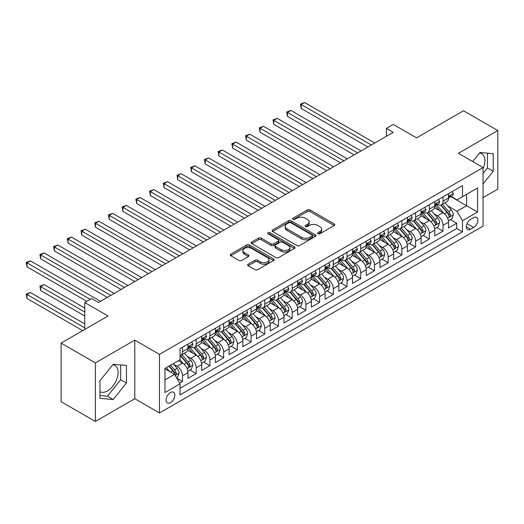 <?xml version="1.0" encoding="UTF-8"?>
<svg xmlns="http://www.w3.org/2000/svg" width="524" height="524" viewBox="0 0 524 524"><rect width="100%" height="100%" fill="white"/><g stroke="black" fill="none" stroke-linecap="round" stroke-linejoin="round"><path stroke-width="0.79" d="M318.016 233.763A1.33 0.766 0 0 0 319.902 233.763L334.201 225.503A1.906 1.1 0 0 0 334.757 224.731A1.906 1.1 0 0 0 334.201 223.951L309.972 209.967A1.906 1.1 0 0 0 307.28 209.967L292.982 218.22A1.33 0.766 0 0 0 292.589 218.763A1.33 0.766 0 0 0 292.982 219.307A1.33 0.766 0 0 0 294.868 219.307L296.715 218.239A6.092 3.517 0 0 1 305.328 218.239L307.352 219.405A6.092 3.517 0 0 1 309.134 221.894A6.092 3.517 0 0 1 307.352 224.377L305.499 225.444A1.33 0.766 0 0 0 305.106 225.995A1.33 0.766 0 0 0 305.499 226.538A1.33 0.766 0 0 0 307.385 226.538L309.232 225.464A6.092 3.517 0 0 1 317.845 225.464L319.863 226.63A6.092 3.517 0 0 1 321.651 229.119A6.092 3.517 0 0 1 319.863 231.608L318.016 232.676A1.33 0.766 0 0 0 317.623 233.219A1.33 0.766 0 0 0 318.016 233.763L318.016 232.676M99.966 391.716A15.124 8.731 120 0 0 107.44 390.917A15.124 8.731 120 0 0 117.317 377.588A15.124 8.731 120 0 0 115.005 365.464A15.124 8.731 120 0 0 112.771 364.783M170.444 402.668A6.203 3.583 120 0 0 174.499 397.205A6.203 3.583 120 0 0 173.542 392.227A6.203 3.583 120 0 0 170.444 392.535A6.203 3.583 120 0 0 166.39 398.004A6.203 3.583 120 0 0 167.339 402.976A6.203 3.583 120 0 0 170.444 402.668M479.545 153.028A15.124 8.731 -60 0 1 481.779 153.709A15.124 8.731 -60 0 1 483.062 168.649M248.199 264.201A1.906 1.1 0 0 0 247.642 264.98A1.906 1.1 0 0 0 248.199 265.753L254.998 269.677A1.906 1.1 0 0 0 257.69 269.677L273.567 260.513A1.906 1.1 0 0 0 274.124 259.734A1.906 1.1 0 0 0 273.567 258.954L249.345 244.97A1.906 1.1 0 0 0 246.653 244.97L230.77 254.14A1.906 1.1 0 0 0 230.213 254.919A1.906 1.1 0 0 0 230.77 255.692L238.977 260.435A1.906 1.1 0 0 0 241.669 260.435L248.468 256.511A1.906 1.1 0 0 0 249.024 255.732A1.906 1.1 0 0 0 248.468 254.952L244.394 252.607A5.089 2.941 0 0 1 242.907 250.524A5.089 2.941 0 0 1 246.051 247.813A5.089 2.941 0 0 1 251.599 248.448L267.548 257.657A5.089 2.941 0 0 1 269.035 259.734A5.089 2.941 0 0 1 265.891 262.452A5.089 2.941 0 0 1 260.343 261.81L257.69 260.277A1.906 1.1 0 0 0 254.998 260.277L248.199 264.201L248.199 265.753L254.998 261.862L254.998 260.277M483.062 197.64L497.8 189.131L497.8 130.555L463.524 110.761L416.56 137.877L393.249 124.417L386.398 128.373L393.249 132.336L98.46 302.531L91.602 298.575L84.75 302.531L84.75 329.445M95.375 362.89L95.375 421.473L134.792 398.712L134.792 340.135L95.375 362.89L61.098 343.102L108.055 315.985L84.75 302.531M134.792 340.135L159.473 354.381L483.062 167.562L483.062 226.139L159.473 412.964L159.473 354.381M497.8 130.555L458.382 153.309L483.062 167.562M296.853 245.514A1.906 1.1 0 0 0 299.545 245.514L315.422 236.344A1.906 1.1 0 0 0 315.979 235.571A1.906 1.1 0 0 0 315.422 234.791L291.2 220.807A1.906 1.1 0 0 0 288.508 220.807L272.624 229.977A1.906 1.1 0 0 0 272.067 230.75A1.906 1.1 0 0 0 272.624 231.529L296.853 245.514M268.517 234.051A1.33 0.766 0 0 1 269.867 234.241L269.867 232.656L294.495 246.876A1.906 1.1 0 0 1 295.051 247.649A1.906 1.1 0 0 1 294.495 248.428L278.617 257.598A1.906 1.1 0 0 1 275.925 257.598L251.697 243.608L251.697 242.055A1.906 1.1 0 0 0 251.14 242.835A1.906 1.1 0 0 0 251.697 243.608M251.697 242.055L258.496 238.132A1.906 1.1 0 0 1 261.188 238.132L271.013 243.804A1.906 1.1 0 0 0 273.705 243.804L278.211 241.204A1.906 1.1 0 0 0 278.768 240.424A1.906 1.1 0 0 0 278.211 239.645L267.98 233.743A1.33 0.766 0 0 1 267.594 233.2A1.33 0.766 0 0 1 268.412 232.486A1.33 0.766 0 0 1 269.867 232.656M95.375 421.473L61.098 401.679L61.098 343.102M179.667 383.175L182.509 381.531L176.817 378.249M173.582 364.265L177.027 366.256A7.755 4.48 60 0 1 182.509 375.754L187.992 372.59L187.992 378.367L196.218 373.619L189.983 370.016M187.291 356.353L190.736 358.337A7.755 4.48 60 0 1 196.218 367.841L201.707 364.671L201.707 370.448L209.934 365.7L203.692 362.097M201.006 348.434L204.445 350.425A7.755 4.48 60 0 1 209.934 359.923L215.416 356.759L215.416 362.536L223.643 357.787L217.401 354.185M214.716 340.521L218.161 342.506A7.755 4.48 60 0 1 223.643 352.004L229.126 348.84L229.126 354.617L237.352 349.868L231.117 346.266M228.425 332.602L231.87 334.594A7.755 4.48 60 0 1 237.352 344.091L242.841 340.921L242.841 346.705L251.068 341.956L244.826 338.353M242.14 324.69L245.579 326.675A7.755 4.48 60 0 1 251.068 336.172L256.55 333.009L256.55 338.786L264.777 334.037L258.535 330.434M255.85 316.771L259.295 318.756A7.755 4.48 60 0 1 264.777 328.26L270.26 325.09L270.26 330.873L278.486 326.118L272.251 322.522M269.559 308.852L273.004 310.843A7.755 4.48 60 0 1 278.486 320.341L283.975 317.177L283.975 322.954L292.202 318.206L285.96 314.603M283.274 300.94L286.713 302.924A7.755 4.48 60 0 1 292.202 312.428L297.684 309.258L297.684 315.035L305.911 310.287L299.669 306.684M296.984 293.021L300.429 295.012A7.755 4.48 60 0 1 305.911 304.51L311.394 301.346L311.394 307.123L319.62 302.374L313.385 298.772M310.693 285.108L314.138 287.093A7.755 4.48 60 0 1 319.62 296.591L325.109 293.427L325.109 299.204L333.336 294.455L327.094 290.853M324.408 277.189L327.847 279.181A7.755 4.48 60 0 1 333.336 288.678L338.818 285.508L338.818 291.292L347.045 286.543L340.803 282.94M338.118 269.277L341.563 271.262A7.755 4.48 60 0 1 347.045 280.759L352.528 277.596L352.528 283.373L360.754 278.624L354.519 275.021M351.827 261.358L355.272 263.343A7.755 4.48 60 0 1 360.754 272.847L366.243 269.677L366.243 275.46L374.47 270.705L368.228 267.109M365.542 253.439L368.981 255.43A7.755 4.48 60 0 1 374.47 264.928L379.952 261.764L379.952 267.541L388.179 262.793L381.937 259.19M379.252 245.527L382.697 247.511A7.755 4.48 60 0 1 388.179 257.015L393.662 253.845L393.662 259.622L401.888 254.874L395.653 251.271M392.961 237.608L396.406 239.599A7.755 4.48 60 0 1 401.888 249.097L407.377 245.933L407.377 251.71L415.604 246.961L409.362 243.359M406.676 229.695L410.115 231.68A7.755 4.48 60 0 1 415.604 241.178L421.086 238.014L421.086 243.791L429.313 239.042L423.071 235.44M420.386 221.776L423.824 223.768A7.755 4.48 60 0 1 429.313 233.265L434.796 230.095L434.796 235.879L443.022 231.13L443.022 225.346A7.755 4.48 -120 0 0 437.54 215.849L434.095 213.864M436.787 227.527L443.022 231.13M187.992 372.59A7.755 4.48 -120 0 0 182.509 363.086L178.396 360.715M201.707 364.671A7.755 4.48 -120 0 0 196.218 355.174L187.743 350.274M215.416 356.759A7.755 4.48 -120 0 0 209.934 347.255L201.452 342.362M229.126 348.84A7.755 4.48 -120 0 0 223.643 339.342L215.161 334.443M242.841 340.921A7.755 4.48 -120 0 0 237.352 331.423L228.877 326.531M256.55 333.009A7.755 4.48 -120 0 0 251.068 323.511L242.586 318.612M270.26 325.09A7.755 4.48 -120 0 0 264.777 315.592L256.295 310.699M283.975 317.177A7.755 4.48 -120 0 0 278.486 307.673L270.011 302.78M297.684 309.258A7.755 4.48 -120 0 0 292.202 299.761L283.72 294.861M311.394 301.346A7.755 4.48 -120 0 0 305.911 291.842L297.429 286.949M325.109 293.427A7.755 4.48 -120 0 0 319.62 283.929L311.145 279.03M338.818 285.508A7.755 4.48 -120 0 0 333.336 276.01L324.854 271.118M352.528 277.596A7.755 4.48 -120 0 0 347.045 268.098L338.563 263.199M366.243 269.677A7.755 4.48 -120 0 0 360.754 260.179L352.279 255.286M379.952 261.764A7.755 4.48 -120 0 0 374.47 252.26L365.988 247.367M393.662 253.845A7.755 4.48 -120 0 0 388.179 244.348L379.697 239.448M407.377 245.933A7.755 4.48 -120 0 0 401.888 236.429L393.413 231.536M421.086 238.014A7.755 4.48 -120 0 0 415.604 228.516L407.122 223.617M434.796 230.095A7.755 4.48 -120 0 0 429.313 220.597L420.831 215.705M473.598 217.67L470.585 219.412A6.013 3.471 120 0 0 466.655 224.711A6.013 3.471 120 0 0 467.578 229.525A6.013 3.471 120 0 0 470.585 229.23L473.598 227.488A6.013 3.471 120 0 0 477.528 222.189A6.013 3.471 120 0 0 476.604 217.375A6.013 3.471 120 0 0 473.598 217.67M164.955 379.874L174.558 374.333L180.04 383.83L180.04 394.913L462.496 231.837L462.496 220.755L457.007 211.257L447.81 205.945M180.04 383.83L164.955 392.535L164.955 368.47L180.04 359.765L180.04 348.683L462.496 185.607L462.496 196.69L477.574 187.985L477.574 212.05L462.496 220.755M190.664 346.901L190.736 346.94A7.755 4.48 60 0 0 194.614 347.327L200.096 344.157A7.755 4.48 -120 0 0 201.707 340.607L201.707 336.172M204.373 338.982L204.445 339.021A7.755 4.48 60 0 0 208.323 339.408L213.812 336.244A7.755 4.48 -120 0 0 215.416 332.694L215.416 328.26M218.089 331.063L218.161 331.109A7.755 4.48 60 0 0 222.038 331.489L227.521 328.325A7.755 4.48 -120 0 0 229.126 324.775L229.126 320.341M231.798 323.151L231.87 323.19A7.755 4.48 60 0 0 235.748 323.577L241.23 320.406A7.755 4.48 -120 0 0 242.841 316.856L242.841 312.428M245.507 315.232L245.579 315.278A7.755 4.48 60 0 0 249.457 315.658L254.946 312.494A7.755 4.48 -120 0 0 256.55 308.944L256.55 304.51M259.223 307.319L259.295 307.359A7.755 4.48 60 0 0 263.172 307.745L268.655 304.575A7.755 4.48 -120 0 0 270.26 301.025L270.26 296.591M272.932 299.401L273.004 299.446A7.755 4.48 60 0 0 276.882 299.826L282.364 296.663A7.755 4.48 -120 0 0 283.975 293.113L283.975 288.678M286.641 291.488L286.713 291.527A7.755 4.48 60 0 0 290.591 291.914L296.08 288.744A7.755 4.48 -120 0 0 297.684 285.194L297.684 280.759M300.357 283.569L300.429 283.608A7.755 4.48 60 0 0 304.306 283.995L309.789 280.831A7.755 4.48 -120 0 0 311.394 277.281L311.394 272.847M314.066 275.65L314.138 275.696A7.755 4.48 60 0 0 318.016 276.076L323.498 272.912A7.755 4.48 -120 0 0 325.109 269.362L325.109 264.928M327.775 267.738L327.847 267.777A7.755 4.48 60 0 0 331.725 268.164L337.214 264.993A7.755 4.48 -120 0 0 338.818 261.443L338.818 257.015M341.491 259.819L341.563 259.865A7.755 4.48 60 0 0 345.44 260.245L350.923 257.081A7.755 4.48 -120 0 0 352.528 253.531L352.528 249.097M355.2 251.906L355.272 251.946A7.755 4.48 60 0 0 359.15 252.332L364.632 249.162A7.755 4.48 -120 0 0 366.243 245.612L366.243 241.178M368.909 243.988L368.981 244.033A7.755 4.48 60 0 0 372.859 244.413L378.348 241.25A7.755 4.48 -120 0 0 379.952 237.7L379.952 233.265M382.625 236.075L382.697 236.114A7.755 4.48 60 0 0 386.574 236.501L392.057 233.331A7.755 4.48 -120 0 0 393.662 229.781L393.662 225.346M396.334 228.156L396.406 228.195A7.755 4.48 60 0 0 400.284 228.582L405.766 225.418A7.755 4.48 -120 0 0 407.377 221.868L407.377 217.434M410.043 220.237L410.115 220.283A7.755 4.48 60 0 0 413.993 220.663L419.482 217.499A7.755 4.48 -120 0 0 421.086 213.949L421.086 209.515M423.759 212.325L423.824 212.364A7.755 4.48 60 0 0 427.708 212.751L433.191 209.58A7.755 4.48 -120 0 0 434.796 206.03L434.796 201.602M180.04 388.264L456.731 228.516L456.731 223.211L448.505 227.96L448.505 222.183A7.755 4.48 -120 0 0 443.022 212.685L434.547 207.786M437.468 204.406L437.54 204.452A7.755 4.48 -120 0 0 441.418 204.832A7.755 4.48 -120 0 0 443.022 201.282L443.022 196.847M441.418 204.832L446.9 201.668A7.755 4.48 -120 0 0 448.505 198.118L448.505 193.684M182.509 347.255L182.509 351.689A7.755 4.48 60 0 1 180.904 355.239A7.755 4.48 60 0 1 180.04 355.554M180.904 355.239L186.387 352.076A7.755 4.48 -120 0 0 187.992 348.526L187.992 344.091M196.218 339.342L196.218 343.777A7.755 4.48 60 0 1 194.614 347.327M209.934 331.423L209.934 335.858A7.755 4.48 60 0 1 208.323 339.408M223.643 323.511L223.643 327.939A7.755 4.48 60 0 1 222.038 331.489M237.352 315.592L237.352 320.026A7.755 4.48 60 0 1 235.748 323.577M251.068 307.673L251.068 312.108A7.755 4.48 60 0 1 249.457 315.658M264.777 299.761L264.777 304.195A7.755 4.48 60 0 1 263.172 307.745M278.486 291.842L278.486 296.276A7.755 4.48 60 0 1 276.882 299.826M292.202 283.929L292.202 288.364A7.755 4.48 60 0 1 290.591 291.914M305.911 276.01L305.911 280.445A7.755 4.48 60 0 1 304.306 283.995M319.62 268.098L319.62 272.526A7.755 4.48 60 0 1 318.016 276.076M333.336 260.179L333.336 264.613A7.755 4.48 60 0 1 331.725 268.164M347.045 252.26L347.045 256.695A7.755 4.48 60 0 1 345.44 260.245M360.754 244.348L360.754 248.782A7.755 4.48 60 0 1 359.15 252.332M374.47 236.429L374.47 240.863A7.755 4.48 60 0 1 372.859 244.413M388.179 228.516L388.179 232.951A7.755 4.48 60 0 1 386.574 236.501M401.888 220.597L401.888 225.032A7.755 4.48 60 0 1 400.284 228.582M415.604 212.685L415.604 217.113A7.755 4.48 60 0 1 413.993 220.663M429.313 204.766L429.313 209.2A7.755 4.48 60 0 1 427.708 212.751M429.313 233.265L429.313 239.042M415.604 241.178L415.604 246.961M401.888 249.097L401.888 254.874M388.179 257.015L388.179 262.793M374.47 264.928L374.47 270.705M360.754 272.847L360.754 278.624M347.045 280.759L347.045 286.543M333.336 288.678L333.336 294.455M319.62 296.591L319.62 302.374M305.911 304.51L305.911 310.287M292.202 312.428L292.202 318.206M278.486 320.341L278.486 326.118M264.777 328.26L264.777 334.037M251.068 336.172L251.068 341.956M237.352 344.091L237.352 349.868M223.643 352.004L223.643 357.787M209.934 359.923L209.934 365.7M196.218 367.841L196.218 373.619M182.509 375.754L182.509 381.531M174.558 374.333L164.955 368.791M457.007 211.257L466.609 205.716L466.609 194.319L477.574 187.985M450.902 196.651L477.574 212.05M451.177 196.493L457.007 199.86L462.496 196.69M134.792 398.712L159.473 412.964M386.398 128.373L386.398 136.292M450.496 219.608L456.731 223.211M456.731 228.516L462.496 231.837M483.062 183.937L493.208 171.315L493.208 153.676L479.977 152.491L472.681 161.569M99.966 398.351L113.197 399.53L126.428 383.07L126.428 365.431L113.197 364.246L99.966 380.706L99.966 398.351M483.062 173.451L487.451 167.988L487.451 153.159M487.451 167.988L493.208 171.315M99.966 395.541L107.44 396.209L120.671 379.749L120.671 364.914M120.671 379.749L126.428 383.07M107.44 396.209L113.197 399.53M318.546 233.953L319.863 233.187A6.092 3.517 0 0 0 321.651 230.704L321.651 229.119M309.134 221.894L309.134 223.473A6.092 3.517 0 0 1 307.352 225.962L306.029 226.722M334.174 225.523L309.972 211.552A1.906 1.1 0 0 0 307.28 211.552L293.512 219.497M315.396 236.363L291.2 222.386A1.906 1.1 0 0 0 288.508 222.386L272.65 231.543M312.062 236.114A1.33 0.766 0 0 0 312.448 235.571A1.33 0.766 0 0 0 312.062 235.027L290.794 222.746A1.33 0.766 0 0 0 288.914 222.746L286.962 223.872A6.092 3.517 0 0 0 285.174 226.361A6.092 3.517 0 0 0 286.962 228.844L301.497 237.241A6.092 3.517 0 0 0 310.11 237.241L312.062 236.114L312.062 237.693A1.33 0.766 0 0 0 312.448 237.149L312.448 235.571M285.174 226.361L285.174 227.947A6.092 3.517 0 0 0 286.962 230.429L286.962 228.844M312.062 237.693L310.11 238.82A6.092 3.517 0 0 1 301.497 238.82L286.962 230.429M251.723 243.627L258.496 239.717L258.496 238.132M278.768 240.424L278.768 242.009A1.906 1.1 0 0 1 278.211 242.782L273.705 245.389A1.906 1.1 0 0 1 271.013 245.389L261.188 239.717A1.906 1.1 0 0 0 258.496 239.717M269.867 234.241L294.468 248.442M281.205 249.693A5.089 2.941 0 0 0 286.752 250.328A5.089 2.941 0 0 0 289.896 247.61A5.089 2.941 0 0 0 288.403 245.533L282.79 242.291A1.906 1.1 0 0 0 280.098 242.291L275.585 244.891A1.906 1.1 0 0 0 275.028 245.671A1.906 1.1 0 0 0 275.585 246.444L281.205 249.693L281.205 251.271A5.089 2.941 0 0 0 286.752 251.913A5.089 2.941 0 0 0 289.896 249.195L289.896 247.61M275.028 245.671L275.028 247.256A1.906 1.1 0 0 0 275.585 248.029L275.585 246.444M281.205 251.271L275.585 248.029M269.035 259.734L269.035 261.319A5.089 2.941 0 0 1 265.891 264.031A5.089 2.941 0 0 1 260.343 263.395L257.69 261.862A1.906 1.1 0 0 0 254.998 261.862M242.907 250.524L242.907 252.109A5.089 2.941 0 0 0 244.394 254.186L244.394 252.607M248.442 256.524L244.394 254.186M273.541 260.526L249.345 246.555A1.906 1.1 0 0 0 246.653 246.555L230.796 255.705M448.393 220.827L451.937 218.777L453.306 214.82A5.142 2.967 -120 0 0 451.308 209.993L445.04 202.742M443.782 213.183L436.623 204.897M439.708 210.772L435.555 205.958A12.314 7.107 -120 0 0 435.175 205.532M301.182 140.131L340.462 162.813L273.757 124.299L273.757 120.343L277.183 118.358L347.32 158.851M440.717 205.113L447.057 212.449A5.142 2.967 60 0 1 448.885 215.986L449.258 216.595L449.952 216.497L450.535 215.037A5.142 2.967 -120 0 0 448.701 211.499L442.433 204.249M441.09 204.995L447.902 212.875A2.62 1.513 60 0 1 448.557 213.897L450.535 215.037M452.14 191.588L453.306 193.605A5.142 2.967 60 0 1 452.245 195.878L449.638 197.384A5.142 2.967 -120 0 0 450.535 196.199L450.424 195.74M371.313 144.997L301.182 104.505L304.608 102.527L374.739 143.019M448.682 197.62L448.701 197.62A5.142 2.967 -120 0 0 449.638 197.384M449.867 195.812L450.535 196.199C450.208 195.426 449.658 195.74 448.885 197.148A5.142 2.967 60 0 1 448.505 197.882M367.887 146.975L301.182 108.468L301.182 104.505L300.429 104.073L304.608 102.527M301.182 108.468L300.429 104.073M434.684 228.739L438.221 226.696L439.597 222.733A5.142 2.967 -120 0 0 437.592 217.912L431.331 210.655M430.073 221.102L422.914 212.809M425.999 218.685L421.846 213.877A12.314 7.107 -120 0 0 421.46 213.445M287.466 148.05L326.753 170.726L260.048 132.212L260.048 128.256L263.474 126.277L333.605 166.77M427.008 213.026L433.341 220.362A5.142 2.967 60 0 1 435.175 223.905L435.549 224.514L436.243 224.416L436.82 222.955A5.142 2.967 -120 0 0 434.992 219.412L428.724 212.161M427.381 212.908L434.186 220.794A2.62 1.513 60 0 1 434.848 221.816L436.82 222.955M420.969 236.658L424.512 234.608L425.881 230.652A5.142 2.967 -120 0 0 423.883 225.824L417.615 218.573M416.364 229.014L409.205 220.728M412.29 226.604L408.131 221.79A12.314 7.107 -120 0 0 407.751 221.364M273.757 155.962L313.038 178.645L246.332 140.131L246.332 136.175L249.765 134.196L319.895 174.682M413.298 220.945L419.632 228.281A5.142 2.967 60 0 1 421.466 231.818L421.84 232.427L422.534 232.335L423.11 230.868A5.142 2.967 -120 0 0 421.276 227.331L415.015 220.08M413.665 220.827L420.477 228.706A2.62 1.513 60 0 1 421.139 229.735L423.11 230.868M407.259 244.57L410.803 242.527L412.172 238.571A5.142 2.967 -120 0 0 410.174 233.743L403.906 226.492M402.655 236.933L395.489 228.641M398.574 234.516L394.421 229.709A12.314 7.107 -120 0 0 394.041 229.276M260.048 163.881L299.328 186.557L232.623 148.05L232.623 144.087L236.049 142.109L306.186 182.601M399.583 228.864L405.923 236.2A5.142 2.967 60 0 1 407.751 239.737L408.124 240.346L408.818 240.247L409.401 238.787A5.142 2.967 -120 0 0 407.567 235.25L401.299 227.992M399.956 228.739L406.768 236.625A2.62 1.513 60 0 1 407.423 237.647L409.401 238.787M393.55 252.489L397.094 250.446L398.463 246.483A5.142 2.967 -120 0 0 396.458 241.662L390.197 234.405M388.939 244.846L381.78 236.56M384.865 242.435L380.712 237.621A12.314 7.107 -120 0 0 380.326 237.195M246.332 171.793L285.619 194.476L218.914 155.962L218.914 152.006L222.34 150.028L292.471 190.52M385.874 236.776L392.207 244.112A5.142 2.967 60 0 1 394.041 247.656L394.415 248.265L395.109 248.166L395.686 246.706A5.142 2.967 -120 0 0 393.858 243.162L387.59 235.911M386.247 236.658L393.052 244.538A2.62 1.513 60 0 1 393.714 245.566L395.686 246.706M438.431 199.5L439.597 201.517A5.142 2.967 60 0 1 438.529 203.797L435.929 205.297A5.142 2.967 -120 0 0 436.82 204.111L436.715 203.659M357.604 152.916L287.466 112.424L290.899 110.446L361.029 150.938M434.966 205.539L434.992 205.539A5.142 2.967 -120 0 0 435.929 205.297M436.158 203.731L436.82 204.111C436.499 203.338 435.948 203.659 435.175 205.061A5.142 2.967 60 0 1 434.796 205.794M354.172 154.894L287.466 116.38L287.466 112.424L286.713 111.992L290.899 110.446M287.466 116.38L286.713 111.992M424.722 207.419L425.881 209.436A5.142 2.967 60 0 1 424.82 211.709L422.213 213.216A5.142 2.967 -120 0 0 423.11 212.03L422.999 211.572M343.888 160.829L273.004 119.904L277.183 118.358M421.257 213.451L421.276 213.451A5.142 2.967 -120 0 0 422.213 213.216M422.449 211.65L423.11 212.03C422.789 211.257 422.239 211.572 421.466 212.98A5.142 2.967 60 0 1 421.086 213.713M273.757 124.299L273.004 119.904M411.006 215.331L412.172 217.355A5.142 2.967 60 0 1 411.111 219.628L408.504 221.128A5.142 2.967 -120 0 0 409.401 219.949L409.29 219.491M330.179 168.748L259.295 127.823L263.474 126.277M407.548 221.37L407.567 221.37A5.142 2.967 -120 0 0 408.504 221.128M408.733 219.563L409.401 219.949C409.074 219.17 408.524 219.491 407.751 220.899A5.142 2.967 60 0 1 407.377 221.626M260.048 132.212L259.295 127.823M397.297 223.25L398.463 225.268A5.142 2.967 60 0 1 397.395 227.54L394.795 229.047A5.142 2.967 -120 0 0 395.686 227.861L395.581 227.409M316.47 176.667L245.579 135.736L249.765 134.196M393.832 229.289L393.858 229.289A5.142 2.967 -120 0 0 394.795 229.047M395.024 227.482L395.686 227.861C395.365 227.089 394.814 227.403 394.041 228.811A5.142 2.967 60 0 1 393.662 229.545M246.332 140.131L245.579 135.736M379.834 260.402L383.378 258.358L384.747 254.402A5.142 2.967 -120 0 0 382.749 249.575L376.481 242.324M375.23 252.764L368.071 244.472M371.156 250.348L366.996 245.54A12.314 7.107 -120 0 0 366.617 245.108M232.623 179.712L271.904 202.388L205.198 163.881L205.198 159.918L208.631 157.94L278.761 198.432M372.164 244.695L378.498 252.031A5.142 2.967 60 0 1 380.332 255.568L380.706 256.177L381.4 256.079L381.976 254.618A5.142 2.967 -120 0 0 380.142 251.081L373.881 243.824M372.531 244.57L379.343 252.457A2.62 1.513 60 0 1 380.005 253.478L381.976 254.618M383.588 231.169L384.747 233.187A5.142 2.967 60 0 1 383.686 235.459L381.079 236.959A5.142 2.967 -120 0 0 381.976 235.78L381.865 235.322M302.754 184.579L231.87 143.655L236.049 142.109M380.123 237.202L380.142 237.202A5.142 2.967 -120 0 0 381.079 236.959M381.315 235.394L381.976 235.78C381.655 235.007 381.105 235.322 380.332 236.73A5.142 2.967 60 0 1 379.952 237.457M232.623 148.05L231.87 143.655M366.125 268.321L369.669 266.277L371.038 262.314A5.142 2.967 -120 0 0 369.04 257.494L362.772 250.236M361.521 260.683L354.355 252.391M357.44 258.267L353.287 253.452A12.314 7.107 -120 0 0 352.907 253.027M218.914 187.625L258.194 210.307L191.489 171.793L191.489 167.837L194.915 165.859L265.052 206.351M358.449 252.607L364.789 259.943A5.142 2.967 60 0 1 366.617 263.487L366.99 264.096L367.684 263.998L368.267 262.537A5.142 2.967 -120 0 0 366.433 258.994L360.165 251.743M358.822 252.489L365.634 260.376A2.62 1.513 60 0 1 366.289 261.397L368.267 262.537M369.872 239.082L371.038 241.099A5.142 2.967 60 0 1 369.977 243.372L367.37 244.878A5.142 2.967 -120 0 0 368.267 243.693L368.156 243.241M289.045 192.498L218.161 151.567L222.34 150.028M366.414 245.121L366.433 245.121A5.142 2.967 -120 0 0 367.37 244.878M367.599 243.313L368.267 243.693C367.94 242.92 367.389 243.234 366.617 244.643A5.142 2.967 60 0 1 366.243 245.376M218.914 155.962L218.161 151.567M352.416 276.24L355.96 274.19L357.329 270.233A5.142 2.967 -120 0 0 355.324 265.406L349.063 258.155M347.805 268.596L340.646 260.31M343.731 266.185L339.578 261.371A12.314 7.107 -120 0 0 339.192 260.945M205.198 195.544L244.485 218.226L177.78 179.712L177.78 175.756L181.206 173.772L251.337 214.264M344.74 260.526L351.073 267.862A5.142 2.967 60 0 1 352.907 271.399L353.281 272.008L353.975 271.91L354.551 270.45A5.142 2.967 -120 0 0 352.724 266.913L346.456 259.662M345.113 260.408L351.918 268.288A2.62 1.513 60 0 1 352.58 269.31L354.551 270.45M356.163 247.001L357.329 249.018A5.142 2.967 60 0 1 356.261 251.291L353.661 252.797A5.142 2.967 -120 0 0 354.551 251.612L354.447 251.153M275.336 200.41L204.445 159.486L208.631 157.94M352.698 253.033L352.724 253.033A5.142 2.967 -120 0 0 353.661 252.797M353.89 251.225L354.551 251.612C354.231 250.839 353.68 251.153 352.907 252.561A5.142 2.967 60 0 1 352.528 253.295M205.198 163.881L204.445 159.486M338.701 284.152L342.244 282.108L343.613 278.146A5.142 2.967 -120 0 0 341.615 273.325L335.353 266.068M334.096 276.515L326.937 268.223M330.022 274.098L325.863 269.29A12.314 7.107 -120 0 0 325.483 268.858M191.489 203.463L230.77 226.139L164.064 187.625L164.064 183.669L167.497 181.69L237.627 222.183M331.03 268.439L337.364 275.775A5.142 2.967 60 0 1 339.198 279.318L339.572 279.927L340.266 279.829L340.842 278.368A5.142 2.967 -120 0 0 339.008 274.825L332.747 267.574M331.404 268.321L338.209 276.207A2.62 1.513 60 0 1 338.871 277.229L340.842 278.368M342.454 254.913L343.613 256.93A5.142 2.967 60 0 1 342.552 259.21L339.945 260.71A5.142 2.967 -120 0 0 340.842 259.524L340.731 259.072M261.62 208.329L190.736 167.405L194.915 165.859M338.989 260.952L339.008 260.952A5.142 2.967 -120 0 0 339.945 260.71M340.181 259.144L340.842 259.524C340.521 258.751 339.971 259.072 339.198 260.474A5.142 2.967 60 0 1 338.818 261.207M191.489 171.793L190.736 167.405M324.991 292.071L328.535 290.021L329.904 286.065A5.142 2.967 -120 0 0 327.906 281.237L321.638 273.987M320.387 284.427L313.221 276.141M316.306 282.017L312.153 277.203A12.314 7.107 -120 0 0 311.773 276.777M177.78 211.375L217.06 234.058L150.355 195.544L150.355 191.588L153.781 189.609L223.918 230.095M317.315 276.358L323.655 283.694A5.142 2.967 60 0 1 325.483 287.231L325.856 287.846L326.55 287.748L327.133 286.281A5.142 2.967 -120 0 0 325.299 282.744L319.031 275.493M317.688 276.24L324.5 284.119A2.62 1.513 60 0 1 325.155 285.148L327.133 286.281M328.738 262.832L329.904 264.849A5.142 2.967 60 0 1 328.843 267.122L326.236 268.629A5.142 2.967 -120 0 0 327.133 267.443L327.022 266.985M247.911 216.242L177.027 175.317L181.206 173.772M325.28 268.864L325.299 268.864A5.142 2.967 -120 0 0 326.236 268.629M326.465 267.063L327.133 267.443C326.806 266.67 326.262 266.985 325.483 268.393A5.142 2.967 60 0 1 325.109 269.126M177.78 179.712L177.027 175.317M311.282 299.983L314.826 297.94L316.195 293.984A5.142 2.967 -120 0 0 314.19 289.156L307.929 281.905M306.671 292.346L299.512 284.054M302.597 289.929L298.444 285.122A12.314 7.107 -120 0 0 298.058 284.689M164.064 219.294L203.351 241.97L136.646 203.463L136.646 199.5L140.072 197.522L210.203 238.014M303.606 284.277L309.939 291.613A5.142 2.967 60 0 1 311.773 295.15L312.147 295.759L312.841 295.66L313.418 294.2A5.142 2.967 -120 0 0 311.59 290.663L305.322 283.405M303.979 284.152L310.784 292.038A2.62 1.513 60 0 1 311.446 293.06L313.418 294.2M315.029 270.744L316.195 272.768A5.142 2.967 60 0 1 315.127 275.041L312.527 276.541A5.142 2.967 -120 0 0 313.418 275.362L313.313 274.904M234.202 224.161L163.311 183.236L167.497 181.69M311.564 276.783L311.59 276.783A5.142 2.967 -120 0 0 312.527 276.541M312.756 274.976L313.418 275.362C313.097 274.583 312.546 274.904 311.773 276.312A5.142 2.967 60 0 1 311.394 277.039M164.064 187.625L163.311 183.236M297.567 307.902L301.11 305.859L302.479 301.896A5.142 2.967 -120 0 0 300.481 297.075L294.219 289.818M292.962 300.259L285.803 291.973M288.888 297.848L284.728 293.034A12.314 7.107 -120 0 0 284.349 292.608M150.355 227.206L189.636 249.889L122.93 211.375L122.93 207.419L126.363 205.441L196.493 245.933M289.896 292.189L296.23 299.525A5.142 2.967 60 0 1 298.064 303.069L298.438 303.678L299.132 303.579L299.708 302.119A5.142 2.967 -120 0 0 297.874 298.575L291.613 291.324M290.27 292.071L297.075 299.951A2.62 1.513 60 0 1 297.737 300.979L299.708 302.119M301.32 278.663L302.479 280.681A5.142 2.967 60 0 1 301.418 282.953L298.811 284.46A5.142 2.967 -120 0 0 299.708 283.274L299.597 282.822M220.486 232.08L149.602 191.149L153.781 189.609M297.855 284.702L297.874 284.702A5.142 2.967 -120 0 0 298.811 284.46M299.047 282.894L299.708 283.274C299.387 282.502 298.837 282.816 298.064 284.224A5.142 2.967 60 0 1 297.684 284.958M150.355 195.544L149.602 191.149M283.857 315.815L287.401 313.771L288.77 309.815A5.142 2.967 -120 0 0 286.772 304.988L280.504 297.737M279.253 308.178L272.087 299.885M275.172 305.761L271.019 300.953A12.314 7.107 -120 0 0 270.639 300.521M136.646 235.125L175.926 257.801L109.221 219.294L109.221 215.331L112.647 213.353L182.784 253.845M276.181 300.108L282.521 307.444A5.142 2.967 60 0 1 284.349 310.981L284.722 311.59L285.416 311.492L285.999 310.031A5.142 2.967 -120 0 0 284.165 306.494L277.897 299.237M276.554 299.983L283.366 307.87A2.62 1.513 60 0 1 284.021 308.891L285.999 310.031M287.604 286.582L288.77 288.6A5.142 2.967 60 0 1 287.709 290.872L285.102 292.372A5.142 2.967 -120 0 0 285.999 291.193L285.888 290.735M206.777 239.992L135.893 199.068L140.072 197.522M284.146 292.615L284.165 292.615A5.142 2.967 -120 0 0 285.102 292.372M285.331 290.807L285.999 291.193C285.672 290.42 285.128 290.735 284.349 292.143A5.142 2.967 60 0 1 283.975 292.87M136.646 203.463L135.893 199.068M270.148 323.734L273.692 321.69L275.061 317.727A5.142 2.967 -120 0 0 273.056 312.907L266.795 305.649M265.537 316.096L258.378 307.804M261.463 313.68L257.31 308.865A12.314 7.107 -120 0 0 256.924 308.44M122.93 243.038L162.217 265.72L95.512 227.206L95.512 223.25L98.938 221.272L169.069 261.764M262.472 308.02L268.805 315.356A5.142 2.967 60 0 1 270.639 318.9L271.013 319.509L271.707 319.411L272.284 317.95A5.142 2.967 -120 0 0 270.456 314.407L264.188 307.156M262.845 307.902L269.65 315.789A2.62 1.513 60 0 1 270.312 316.81L272.284 317.95M256.433 331.653L259.976 329.603L261.345 325.646A5.142 2.967 -120 0 0 259.347 320.819L253.085 313.568M251.828 324.009L244.669 315.723M247.754 321.598L243.594 316.784A12.314 7.107 -120 0 0 243.215 316.358M109.221 250.957L148.502 273.639L81.796 235.125L81.796 231.169L85.229 229.184L155.359 269.677M248.762 315.939L255.096 323.275A5.142 2.967 60 0 1 256.93 326.812L257.304 327.421L257.998 327.323L258.574 325.863A5.142 2.967 -120 0 0 256.74 322.326L250.479 315.075M249.136 315.821L255.941 323.701A2.62 1.513 60 0 1 256.603 324.723L258.574 325.863M242.723 339.565L246.267 337.522L247.636 333.559A5.142 2.967 -120 0 0 245.638 328.738L239.37 321.481M238.119 331.928L230.953 323.636M234.045 329.511L229.885 324.703A12.314 7.107 -120 0 0 229.505 324.271M95.512 258.876L134.792 281.552L68.087 243.038L68.087 239.082L71.513 237.103L141.65 277.596M235.047 323.852L241.387 331.188A5.142 2.967 60 0 1 243.215 334.731L243.588 335.34L244.282 335.242L244.865 333.781A5.142 2.967 -120 0 0 243.031 330.238L236.763 322.987M235.42 323.734L242.232 331.62A2.62 1.513 60 0 1 242.887 332.642L244.865 333.781M229.014 347.484L232.558 345.434L233.927 341.478A5.142 2.967 -120 0 0 231.922 336.65L225.661 329.399M224.403 339.84L217.244 331.554M220.329 337.43L216.176 332.616A12.314 7.107 -120 0 0 215.79 332.19M81.796 266.788L121.083 289.471L54.378 250.957L54.378 247.001L57.804 245.022L127.935 285.508M221.338 331.771L227.671 339.107A5.142 2.967 60 0 1 229.505 342.644L229.879 343.259L230.573 343.161L231.149 341.694A5.142 2.967 -120 0 0 229.322 338.157L223.054 330.906M221.711 331.653L228.516 339.532A2.62 1.513 60 0 1 229.178 340.561L231.149 341.694M215.298 355.396L218.842 353.353L220.211 349.397A5.142 2.967 -120 0 0 218.213 344.569L211.951 337.318M210.694 347.759L203.535 339.467M206.62 345.342L202.461 340.534A12.314 7.107 -120 0 0 202.081 340.102M68.087 274.707L107.368 297.383L40.662 258.876L40.662 254.913L44.095 252.935L114.225 293.427M207.628 339.69L213.962 347.026A5.142 2.967 60 0 1 215.796 350.563L216.17 351.172L216.864 351.073L217.44 349.613A5.142 2.967 -120 0 0 215.606 346.076L209.345 338.818M208.002 339.565L214.807 347.451A2.62 1.513 60 0 1 215.469 348.473L217.44 349.613M201.589 363.315L205.133 361.272L206.502 357.309A5.142 2.967 -120 0 0 204.504 352.488L198.236 345.231M196.985 355.672L189.819 347.386M192.911 353.261L188.751 348.447A12.314 7.107 -120 0 0 188.371 348.021M54.378 282.619L86.801 301.346L26.953 266.788L26.953 262.832L30.379 260.854L100.516 301.346M193.913 347.602L200.253 354.938A5.142 2.967 60 0 1 202.081 358.481L202.461 359.091L203.155 358.992L203.731 357.532A5.142 2.967 -120 0 0 201.897 353.988L195.629 346.737M194.286 347.484L201.098 355.364A2.62 1.513 60 0 1 201.753 356.392L203.731 357.532M187.88 371.228L191.424 369.184L192.793 365.228A5.142 2.967 -120 0 0 190.788 360.401L184.527 353.15M183.269 363.591L179.994 359.791M179.195 361.174L178.664 360.558M84.75 308.073L44.095 284.598L40.662 286.582L40.662 290.538L84.75 315.985M180.204 355.521L186.537 362.857A5.142 2.967 60 0 1 188.371 366.394L188.745 367.003L189.439 366.905L190.016 365.444A5.142 2.967 -120 0 0 188.188 361.907L181.92 354.65M180.577 355.396L187.382 363.283A2.62 1.513 60 0 1 188.044 364.304L190.016 365.444M40.662 290.538L39.909 286.143L84.75 312.029M39.909 286.143L44.095 284.598M176.542 377.771L177.708 377.103L179.084 373.14A5.142 2.967 -120 0 0 177.079 368.32L173.136 363.754M169.455 371.385L166.278 367.71M165.486 369.093L164.955 368.483M84.75 323.904L30.379 292.516L26.953 294.495L26.953 298.451L82.687 330.631M168.885 366.204L172.828 370.769A5.142 2.967 60 0 1 174.662 374.313L175.036 374.922L175.73 374.824L176.306 373.363A5.142 2.967 -120 0 0 174.472 369.82L170.529 365.254M169.2 366.021L173.673 371.202A2.62 1.513 60 0 1 174.335 372.223L176.306 373.363M26.953 298.451L26.2 294.062L84.75 327.86M26.2 294.062L30.379 292.516M273.895 294.495L275.061 296.512A5.142 2.967 60 0 1 273.993 298.785L271.393 300.291A5.142 2.967 -120 0 0 272.284 299.106L272.179 298.654M193.068 247.911L122.177 206.98L126.363 205.441M270.43 300.534L270.456 300.534A5.142 2.967 -120 0 0 271.393 300.291M271.622 298.726L272.284 299.106C271.963 298.333 271.412 298.647 270.639 300.056A5.142 2.967 60 0 1 270.26 300.789M122.93 211.375L122.177 206.98M260.186 302.413L261.345 304.431A5.142 2.967 60 0 1 260.284 306.704L257.677 308.21A5.142 2.967 -120 0 0 258.574 307.025L258.463 306.566M179.352 255.823L108.468 214.899L112.647 213.353M256.721 308.446L256.74 308.446A5.142 2.967 -120 0 0 257.677 308.21M257.913 306.638L258.574 307.025C258.253 306.252 257.703 306.566 256.93 307.974A5.142 2.967 60 0 1 256.55 308.708M109.221 219.294L108.468 214.899M246.47 310.326L247.636 312.343A5.142 2.967 60 0 1 246.575 314.623L243.968 316.123A5.142 2.967 -120 0 0 244.865 314.937L244.754 314.485M165.643 263.742L94.759 222.818L98.938 221.272M243.012 316.365L243.031 316.365A5.142 2.967 -120 0 0 243.968 316.123M244.197 314.557L244.865 314.937C244.538 314.164 243.994 314.485 243.215 315.887A5.142 2.967 60 0 1 242.841 316.62M95.512 227.206L94.759 222.818M232.761 318.245L233.927 320.262A5.142 2.967 60 0 1 232.859 322.535L230.259 324.042A5.142 2.967 -120 0 0 231.149 322.856L231.045 322.398M151.934 271.655L81.043 230.73L85.229 229.184M229.296 324.277L229.322 324.277A5.142 2.967 -120 0 0 230.259 324.042M230.488 322.476L231.149 322.856C230.829 322.083 230.278 322.398 229.505 323.806A5.142 2.967 60 0 1 229.126 324.539M81.796 235.125L81.043 230.73M219.052 326.157L220.211 328.181A5.142 2.967 60 0 1 219.15 330.454L216.543 331.954A5.142 2.967 -120 0 0 217.44 330.775L217.329 330.317M138.218 279.574L67.334 238.649L71.513 237.103M215.587 332.196L215.606 332.196A5.142 2.967 -120 0 0 216.543 331.954M216.779 330.389L217.44 330.775C217.119 329.996 216.569 330.317 215.796 331.725A5.142 2.967 60 0 1 215.416 332.452M68.087 243.038L67.334 238.649M205.336 334.076L206.502 336.094A5.142 2.967 60 0 1 205.441 338.366L202.834 339.873A5.142 2.967 -120 0 0 203.731 338.687L203.62 338.235M124.509 287.493L53.625 246.562L57.804 245.022M201.878 340.115L201.897 340.115A5.142 2.967 -120 0 0 202.834 339.873M203.063 338.308L203.731 338.687C203.404 337.914 202.86 338.229 202.081 339.637A5.142 2.967 60 0 1 201.707 340.371M54.378 250.957L53.625 246.562M191.627 341.995L192.793 344.013A5.142 2.967 60 0 1 191.725 346.285L189.125 347.785A5.142 2.967 -120 0 0 190.016 346.606L189.911 346.148M110.8 295.405L39.909 254.481L44.095 252.935M188.162 348.028L188.188 348.028A5.142 2.967 -120 0 0 189.125 347.785M189.354 346.22L190.016 346.606C189.695 345.833 189.144 346.148 188.371 347.556A5.142 2.967 60 0 1 187.992 348.283M40.662 258.876L39.909 254.481M90.233 299.361L26.2 262.393L30.379 260.854M26.953 266.788L26.2 262.393M177.027 366.256L182.509 363.086M190.736 358.337L196.218 355.174M204.445 350.425L209.934 347.255M218.161 342.506L223.643 339.342M231.87 334.594L237.352 331.423M245.579 326.675L251.068 323.511M259.295 318.756L264.777 315.592M273.004 310.843L278.486 307.673M286.713 302.924L292.202 299.761M300.429 295.012L305.911 291.842M314.138 287.093L319.62 283.929M327.847 279.181L333.336 276.01M341.563 271.262L347.045 268.098M355.272 263.343L360.754 260.179M368.981 255.43L374.47 252.26M382.697 247.511L388.179 244.348M396.406 239.599L401.888 236.429M410.115 231.68L415.604 228.516M423.824 223.768L429.313 220.597M437.54 215.849L443.022 212.685M443.022 201.282L448.505 198.118M182.509 351.689L187.992 348.526M196.218 343.777L201.707 340.607M209.934 335.858L215.416 332.694M223.643 327.939L229.126 324.775M237.352 320.026L242.841 316.856M251.068 312.108L256.55 308.944M264.777 304.195L270.26 301.025M278.486 296.276L283.975 293.113M292.202 288.364L297.684 285.194M305.911 280.445L311.394 277.281M319.62 272.526L325.109 269.362M333.336 264.613L338.818 261.443M347.045 256.695L352.528 253.531M360.754 248.782L366.243 245.612M374.47 240.863L379.952 237.7M388.179 232.951L393.662 229.781M401.888 225.032L407.377 221.868M415.604 217.113L421.086 213.949M429.313 209.2L434.796 206.03M443.022 225.346L448.505 222.183M467.022 223.689L473.598 227.488M466.334 226.774L470.585 229.23M319.863 233.187L319.863 231.608M305.499 226.538L305.499 225.444M307.352 225.962L307.352 224.377M292.982 219.307L292.982 218.22M307.28 211.552L307.28 209.967M309.972 211.552L309.972 209.967M334.201 225.503L334.201 223.951M272.624 231.529L272.624 229.977M288.508 222.386L288.508 220.807M291.2 222.386L291.2 220.807M315.422 236.344L315.422 234.791M301.497 238.82L301.497 237.241M310.11 238.82L310.11 237.241M261.188 239.717L261.188 238.132M271.013 245.389L271.013 243.804M273.705 245.389L273.705 243.804M278.211 242.782L278.211 241.204M294.495 248.428L294.495 246.876M257.69 261.862L257.69 260.277M260.343 263.395L260.343 261.81M248.468 256.511L248.468 254.952M230.77 255.692L230.77 254.14M246.653 246.555L246.653 244.97M249.345 246.555L249.345 244.97M273.567 260.513L273.567 258.954M447.607 218.187L453.273 214.919M448.701 211.499L451.308 209.993M444.601 213.864L447.057 212.449M453.273 193.546L448.505 196.297M433.898 226.106L439.564 222.838M434.992 219.412L437.592 217.912M430.892 221.783L433.341 220.362M420.189 234.018L425.848 230.75M421.276 227.331L423.883 225.824M417.183 229.695L419.632 228.281M406.473 241.937L412.139 238.669M407.567 235.25L410.174 233.743M403.467 237.614L405.923 236.2M392.764 249.856L398.43 246.581M393.858 243.162L396.458 241.662M389.758 245.527L392.207 244.112M439.564 201.458L434.796 204.209M425.848 209.377L421.086 212.128M412.139 217.296L407.377 220.047M398.43 225.209L393.662 227.96M379.055 257.769L384.714 254.5M380.142 251.081L382.749 249.575M376.049 253.446L378.498 252.031M384.714 233.128L379.952 235.879M365.339 265.688L371.005 262.413M366.433 258.994L369.04 257.494M362.339 261.358L364.789 259.943M371.005 241.04L366.243 243.791M351.63 273.6L357.296 270.332M352.724 266.913L355.324 265.406M348.624 269.277L351.073 267.862M357.296 248.959L352.528 251.71M337.921 281.519L343.58 278.251M339.008 274.825L341.615 273.325M334.915 277.196L337.364 275.775M343.58 256.871L338.818 259.622M324.205 289.431L329.871 286.163M325.299 282.744L327.906 281.237M321.205 285.108L323.655 283.694M329.871 264.79L325.109 267.541M310.496 297.35L316.162 294.082M311.59 290.663L314.19 289.156M307.49 293.027L309.939 291.613M316.162 272.709L311.394 275.46M296.787 305.269L302.446 301.994M297.874 298.575L300.481 297.075M293.781 300.94L296.23 299.525M302.446 280.622L297.684 283.373M283.071 313.182L288.737 309.913M284.165 306.494L286.772 304.988M280.071 308.859L282.521 307.444M288.737 288.541L283.975 291.292M269.362 321.101L275.028 317.826M270.456 314.407L273.056 312.907M266.356 316.771L268.805 315.356M255.653 329.013L261.312 325.745M256.74 322.326L259.347 320.819M252.647 324.69L255.096 323.275M241.937 336.932L247.603 333.664M243.031 330.238L245.638 328.738M238.937 332.609L241.387 331.188M228.228 344.844L233.894 341.576M229.322 338.157L231.922 336.65M225.222 340.521L227.671 339.107M214.519 352.763L220.178 349.495M215.606 346.076L218.213 344.569M211.513 348.44L213.962 347.026M200.803 360.682L206.469 357.407M201.897 353.988L204.504 352.488M197.803 356.353L200.253 354.938M187.094 368.595L192.76 365.326M188.188 361.907L190.788 360.401M184.088 364.272L186.537 362.857M175.206 375.459L179.044 373.239M174.472 369.82L177.079 368.32M170.608 372.053L172.828 370.769M275.028 296.453L270.26 299.204M261.312 304.372L256.55 307.123M247.603 312.284L242.841 315.035M233.894 320.203L229.126 322.954M220.178 328.122L215.416 330.873M206.469 336.035L201.707 338.786M192.76 343.954L187.992 346.705"/></g></svg>

